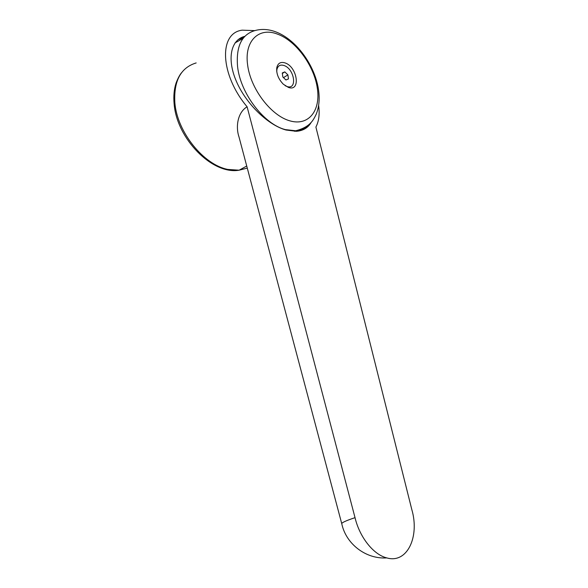 <?xml version="1.0" encoding="UTF-8"?>
<svg xmlns="http://www.w3.org/2000/svg" width="588" height="588" viewBox="0 0 588 588"><rect width="100%" height="100%" fill="white"/><g stroke="black" fill="none" stroke-linecap="round" stroke-linejoin="round"><path stroke-width="0.88" d="M318.63 105.465C319.813 114.094 318.902 121.29 315.903 127.059L411.813 509.568C419.795 536.763 407.227 563.914 386.808 557.909C365.832 559.35 345.994 543.849 341.819 523.923C341.136 522.901 345.546 520.821 355.027 517.66L247.107 106.788C237.501 112.433 235.567 127.03 238.971 136.828L341.724 523.592M311.199 122.326C308.112 127.794 303.136 130.786 296.286 131.293L286.025 130.022C268.04 125.112 246.078 103.922 236.405 81.416C226.615 58.896 230.834 39.661 244.821 36.331M237.897 39.815L243.858 37.404M247.592 64.731C250.473 88.788 271.075 115.674 289.833 120.834C308.649 126.369 320.805 110.603 317.329 88.296C314.323 66.157 296.242 40.991 277.845 34.273C259.381 26.629 244.167 40.484 247.592 64.731M235.031 42.924L243.057 38.411M284.996 62.894C280.557 61.593 277.815 63.232 276.764 67.811C276.242 73.654 278.433 79.123 283.335 84.224L288.414 87.414C301.056 92.037 297.396 66.716 284.996 62.894M276.757 71.729L276.882 69.707C277.771 65.79 280.116 64.379 283.923 65.481C294.566 68.722 297.675 90.442 286.841 86.458L285.099 85.679M282.835 77.006L282.277 72.956L284.812 71.898L287.899 74.874L288.458 78.902L285.937 79.983L282.835 77.006M282.343 73.456L284.812 71.898M283.489 77.631L287.899 74.874M298.586 130.154L297.601 131.183M299.571 130.132L298.8 131.006M386.808 557.909C373.483 554.69 359.621 537.241 355.027 517.66M247.107 106.788C219.853 74.485 218.633 32.906 242.219 30.172L254.67 30.62M196.171 62.931C180.7 67.657 173.6 80.975 174.864 102.9C177.267 132.315 203.801 164.868 227.821 169.425L239.118 170.204L247.276 168.094M294.698 131.337L295.727 130.764C310.096 127.082 313.22 120.393 316.3 114.021C319.108 106.869 319.835 98.711 318.483 89.552C314.029 58.734 284.063 23.167 255.552 30.414C241.903 34.067 235.906 46.092 237.567 66.51C240.396 93.58 264.262 124.428 285.378 129.617L295.727 130.764C301.916 130.198 306.892 127.589 310.64 122.936M174.151 104.157C176.848 138.665 212.297 174.945 239.118 170.204L246.725 166.022M276.882 69.707L276.764 67.811M174.129 103.936C173.387 96.123 174.077 89.053 176.194 82.739C179.075 75.293 181.295 73.125 181.464 72.824"/></g></svg>
